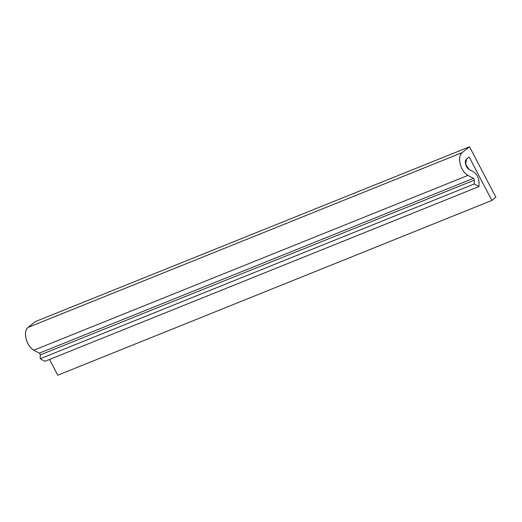 <?xml version="1.0" encoding="UTF-8"?>
<svg xmlns="http://www.w3.org/2000/svg" width="522" height="522" viewBox="0 0 522 522"><rect width="100%" height="100%" fill="white"/><g stroke="black" fill="none" stroke-linecap="round" stroke-linejoin="round"><path stroke-width="0.78" d="M35.424 321.565L469.519 146.786L495.9 197.244L491.868 200.435L469.18 157.037L466.485 159.171A5.82 3.38 68.1 0 0 465.617 164.313A5.82 3.38 68.1 0 0 469.121 169.409L473.447 171.777A8.62 5.005 -111.9 0 1 479.039 182.478L479.013 186.537L474.302 183.959L474.328 180.155A1.435 0.835 68.1 0 0 473.395 178.374L467.973 175.399A12.933 7.51 -111.9 0 1 460.195 164.065A12.933 7.51 -111.9 0 1 462.12 152.633L469.519 146.786L35.424 321.565L28.031 327.418L462.12 152.633L28.031 327.418A12.933 7.51 68.1 0 0 26.1 338.843A12.933 7.51 68.1 0 0 33.878 350.184L467.973 175.399L33.878 350.184L39.3 353.153L473.395 178.374L39.3 353.153A1.435 0.835 -111.9 0 1 40.233 354.934L474.328 180.155L40.233 354.934L40.207 358.738L474.302 183.959L40.207 358.738L44.918 361.322L479.013 186.537L44.918 361.322L40.207 358.738L40.233 354.934A1.435 0.835 68.1 0 0 39.3 353.153L33.878 350.184C30.224 347.933 27.633 344.155 26.1 338.843C24.899 333.532 25.545 329.721 28.031 327.418L35.424 321.565M49.531 359.462L57.772 375.214L491.868 200.435L57.772 375.214L49.531 359.462M491.868 200.435L495.9 197.244L469.519 146.786L462.12 152.633C459.641 154.943 458.995 158.753 460.195 164.065C461.729 169.376 464.319 173.154 467.973 175.399L473.395 178.374A1.435 0.835 -111.9 0 1 474.328 180.155L474.302 183.959L479.013 186.537L479.039 182.478A8.62 5.005 68.1 0 0 473.447 171.777L469.121 169.409L465.617 164.313L466.485 159.171L469.18 157.037L491.868 200.435"/></g></svg>

